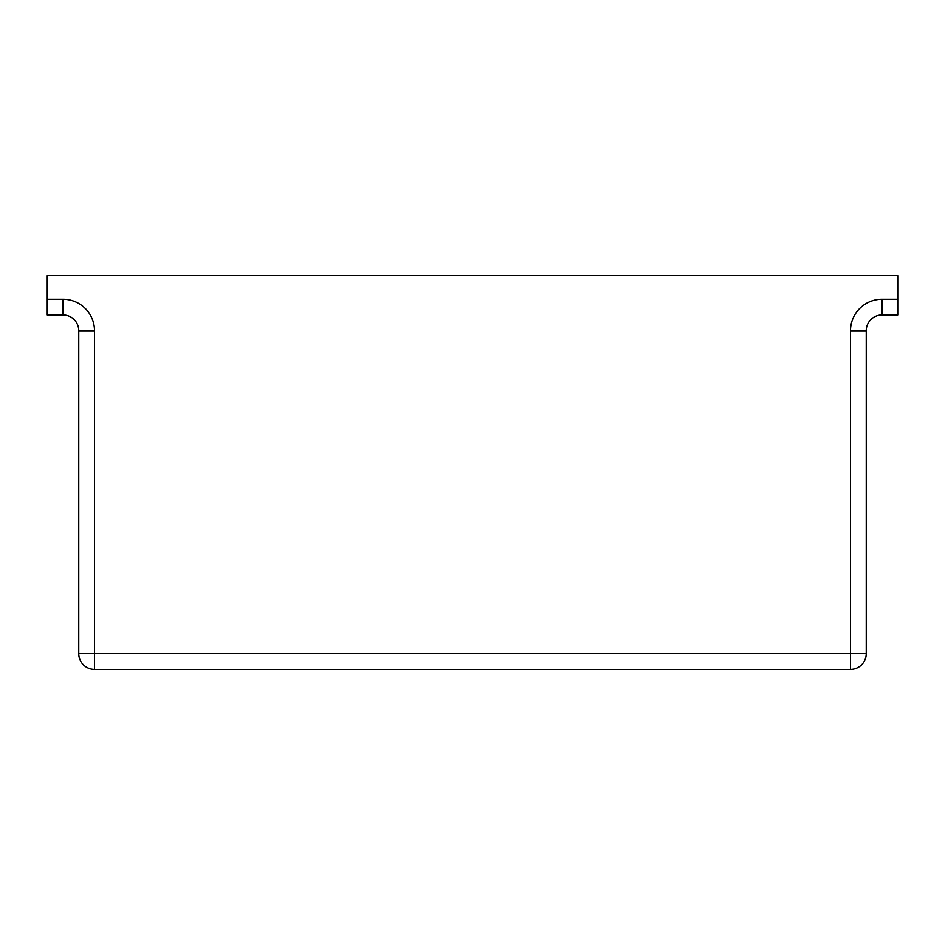 <?xml version="1.0" encoding="UTF-8"?>
<svg xmlns="http://www.w3.org/2000/svg" width="945" height="945" viewBox="0 0 945 945"><rect width="100%" height="100%" fill="white"/><g stroke="black" fill="none" stroke-linecap="round" stroke-linejoin="round"><path stroke-width="1.42" d="M47.25 299.246L62.996 299.246A31.504 31.504 0 0 1 94.5 330.75L78.754 330.75L78.754 653.621L78.754 330.75A15.746 15.746 0 0 0 62.996 315.004L47.25 315.004L47.25 275.621L897.75 275.621L897.75 315.004L882.004 315.004A15.746 15.746 0 0 0 866.246 330.75L866.246 653.621A15.746 15.746 0 0 1 850.5 669.379L94.5 669.379A15.746 15.746 0 0 1 78.754 653.621L850.5 653.621L850.5 330.75A31.504 31.504 0 0 1 882.004 299.246L897.75 299.246M882.004 299.246L882.004 315.004A15.746 15.746 0 0 0 866.246 330.75L850.5 330.75M866.246 653.621A15.746 15.746 0 0 1 850.5 669.379L850.5 653.621L866.246 653.621A15.746 15.746 0 0 1 850.5 669.379M94.5 669.379A15.746 15.746 0 0 1 78.754 653.621A15.746 15.746 0 0 0 94.5 669.379L94.5 330.75M882.004 315.004A15.746 15.746 0 0 0 866.246 330.75M62.996 299.246L62.996 315.004"/></g></svg>
